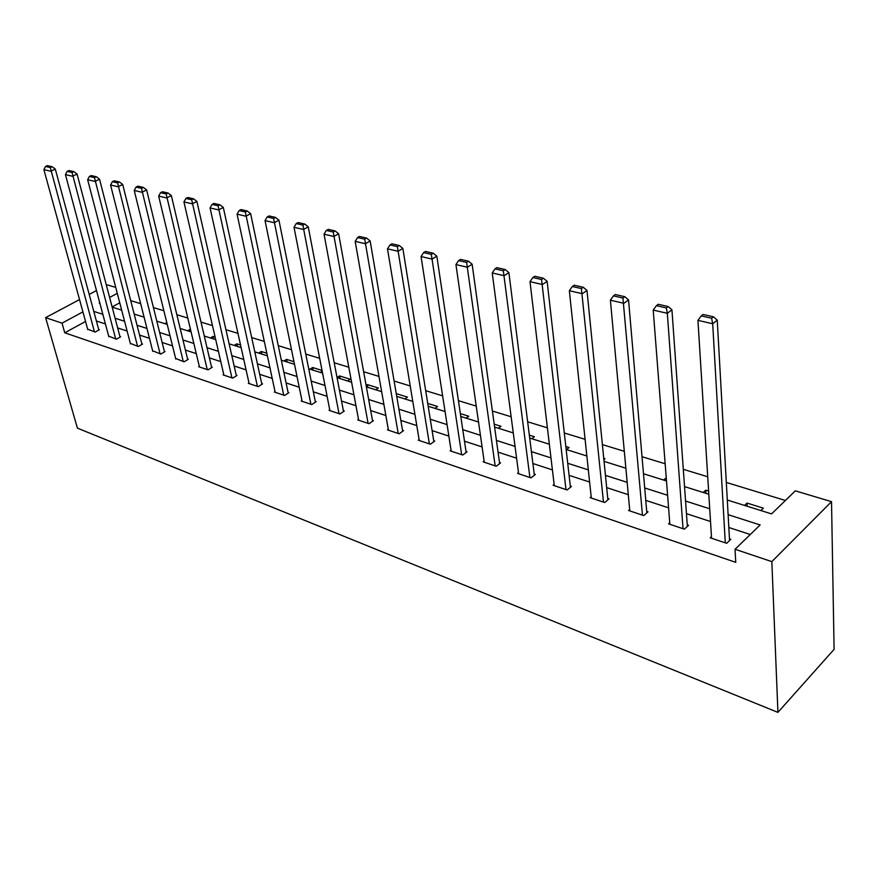 <?xml version="1.0" encoding="UTF-8"?>
<svg xmlns="http://www.w3.org/2000/svg" width="878" height="878" viewBox="0 0 878 878"><rect width="100%" height="100%" fill="white"/><g stroke="black" fill="none" stroke-linecap="round" stroke-linejoin="round"><path stroke-width="1.32" d="M727.302 500.021L771.553 513.893L795.347 490.846L831.521 501.667L834.1 649.325L777.93 712.376L77.407 428.146L45.612 317.638L62.031 323.159L64.752 332.795L735.753 562.348L735.04 549.266L760.15 524.945L728.114 514.684M106.403 285.262L107.182 284.845L115.731 287.402M785.404 500.482L726.315 482.439M707.712 476.765L683.293 469.313M665.151 463.771L642.016 456.714M624.313 451.303L602.385 444.608M585.088 439.329L564.291 432.986M547.4 427.827L527.656 421.802M511.139 416.765L492.393 411.036M476.238 406.108L458.426 400.675M442.622 395.846L425.687 390.677M410.224 385.958L394.112 381.041M378.967 376.421L363.635 371.734M348.796 367.213L334.211 362.757M319.669 358.312L305.774 354.075M291.518 349.718L278.282 345.68M264.3 341.41L251.679 337.569M237.96 333.377L225.942 329.711M212.476 325.595L201.007 322.094M187.782 318.066L176.851 314.719M163.868 310.757L153.43 307.574M140.678 303.678L130.723 300.638M119.748 302.811L112.132 306.96M143.158 316.87L143.915 316.442M164.921 323.686L166.787 322.621M187.321 330.71L190.493 329.404M210.391 337.953L212.981 336.417L215.121 337.086M234.163 345.405L236.764 343.836L240.55 345.021M258.681 353.088L261.282 351.485L266.824 353.219M283.956 361.012L286.568 359.376L293.965 361.692M310.033 369.188L312.656 367.52L322.05 370.45M320.294 372.404L322.193 371.185M337.042 377.584L339.577 375.927L350.168 379.23L347.556 380.953M366.126 385.453L367.399 384.608L378.341 388.021L375.718 389.788M404.835 398.919L407.458 397.108L396.263 393.607M434.95 408.358L437.562 406.503L427.74 403.43M466.119 418.126L468.731 416.227L460.357 413.615M498.386 428.244L500.987 426.291L494.204 424.173M531.816 438.726L534.417 436.717L529.335 435.137M566.486 449.602L569.065 447.539L565.816 446.518M603.888 459.688L605.019 458.755L603.757 458.36M625.257 468.029L625.805 467.557M663.472 480.014L666.248 477.862M703.201 492.47L705.725 490.176L708.612 491.076M744.522 505.421L747.024 503.061L763.355 508.164L760.864 510.546M750.284 534.504L728.839 527.502M710.511 521.521L686.453 513.663M668.575 507.824L645.769 500.372M628.308 494.676L606.676 487.608M589.61 482.044L569.087 475.338M552.405 469.895L532.902 463.529M516.593 458.195L498.056 452.148M482.099 446.935L464.484 441.184M448.856 436.081L432.097 430.615M416.798 425.611L400.851 420.408M385.859 415.514L370.681 410.553M355.985 405.757L341.52 401.037M327.11 396.329L313.336 391.829M299.211 387.22L286.085 382.929M272.213 378.407L259.701 374.324M246.081 369.879L234.152 365.983M220.784 361.615L209.403 357.895M196.266 353.614L185.412 350.059M172.505 345.855L162.145 342.464M149.469 338.326L139.569 335.1M127.112 331.028L117.663 327.944M105.404 323.938L96.393 320.997M85.539 321.458L64.752 332.795M87.646 329.118L95.131 332.093L99.368 329.744L98.698 329.524M108.674 336.131L116.379 339.193L120.626 336.801L119.935 336.57M130.328 343.353L138.263 346.514L142.532 344.066L141.819 343.836M152.629 350.794L160.806 354.053L165.086 351.551L164.351 351.31M175.611 358.454L184.04 361.824L188.331 359.267L187.574 359.025M199.317 366.356L198.691 366.73L207.998 369.836L212.311 367.224L211.521 366.971M223.758 374.5L223.111 374.895L232.714 378.111L237.038 375.433L236.226 375.169M248.979 382.907L248.32 383.324L258.231 386.638L262.555 383.905L261.732 383.631M275.033 391.588L274.342 392.027L284.571 395.451L288.917 392.653L288.061 392.367M301.944 400.544L301.22 401.016L311.8 404.56L316.146 401.685L315.257 401.389M329.755 409.806L329.009 410.311L339.94 413.966L344.297 411.025L343.375 410.728M358.52 419.388L357.741 419.925L369.056 423.701L373.402 420.694L372.459 420.375M388.285 429.298L387.472 429.869L399.183 433.787L403.54 430.692L402.552 430.363M419.102 439.549L418.257 440.163L430.385 444.224L434.742 441.041L433.721 440.701M451.04 450.173L450.151 450.831L462.728 455.034L467.063 451.775L466.009 451.424M484.14 461.18L483.207 461.883L496.257 466.251L500.581 462.893L499.494 462.53M518.481 472.594L517.515 473.363L531.047 477.884L535.361 474.438L534.23 474.065M554.128 484.436L553.118 485.271L567.166 489.968L571.468 486.423L570.294 486.028M591.168 496.728L590.104 497.639L604.712 502.523L608.981 498.869L607.763 498.463M629.68 509.514L628.549 510.491L643.739 515.573L647.997 511.819L646.713 511.391M669.738 522.794L668.553 523.87L684.368 529.16L688.582 525.285L687.255 524.846M711.454 536.612L710.203 537.808L726.677 543.317L730.847 539.311L729.464 538.851M735.04 549.266L771.839 561.624L777.93 712.376M771.839 561.624L831.521 501.667M99.752 302.8L99.214 303.086L99.883 303.294M112.175 307.157L121.658 310.132M134.169 314.05L144.102 317.167M156.822 321.15L167.226 324.41M180.177 328.482L191.086 331.895M204.278 336.033L215.703 339.61M229.136 343.825L241.121 347.589M254.807 351.869L267.373 355.82M281.322 360.189L294.514 364.326M308.716 368.782L322.566 373.117M337.064 377.661L351.595 382.226M366.378 386.858L381.656 391.643M396.735 396.373L412.781 401.411M428.19 406.24L445.047 411.53M460.785 416.457L478.521 422.022M494.599 427.059L513.268 432.909M529.697 438.067L549.343 444.224M566.156 449.492L586.855 455.989M604.053 461.378L625.871 468.215M643.486 473.747L666.49 480.957M684.533 486.61L708.809 494.226M117.279 293.34L109.629 297.466M96.47 290.552L89.205 294.426M79.536 299.574L45.612 317.638M82.916 311.888L62.031 323.159M709.72 508.779L685.553 501.042M667.598 495.291L644.704 487.948M627.166 482.329L605.458 475.371M588.326 469.884L567.715 463.277M550.978 457.91L531.409 451.643M515.035 446.397L496.443 440.438M480.431 435.301L462.75 429.638M447.078 424.612L430.275 419.234M414.921 414.306L398.93 409.192M383.895 404.363L368.672 399.49M353.933 394.771L339.435 390.117M324.992 385.497L311.185 381.063M297.016 376.53L283.857 372.305M269.952 367.849L257.408 363.832M243.766 359.464L231.803 355.634M218.413 351.332L207.01 347.677M193.851 343.463L182.964 339.984M170.047 335.835L159.653 332.51M146.955 328.438L137.045 325.266M124.566 321.26L115.106 318.231M102.825 314.291L93.792 311.405M190.504 331.708L189.9 329.217M213.573 338.941L212.981 336.417M237.334 346.393L236.764 343.836M261.842 354.075L261.282 351.485M287.106 361.999L286.568 359.376M313.183 370.176L312.656 367.52M340.093 378.616L339.577 375.927M367.893 387.33L367.399 384.608M666.259 480.881L666.018 477.786M705.923 493.326L705.725 490.176M747.178 506.255L747.024 503.061M87.778 329.634L43.9 169.652L50.737 171.221L55.303 169.103L52.142 166.71L47.357 165.624L45.524 166.458L50.309 167.544L52.142 166.71M98.83 330.04L55.303 169.103M94.462 331.862L50.309 167.544M45.524 166.458L43.9 169.652M108.817 336.669L65.444 174.612L72.49 176.237L77.077 174.074L73.884 171.638L68.956 170.519L67.112 171.375L72.051 172.505L73.884 171.638M120.077 337.108L77.077 174.074M115.687 338.963L72.051 172.505M67.112 171.375L65.444 174.612M130.471 343.913L87.657 179.727L94.923 181.406L99.532 179.2L96.317 176.73L91.224 175.578L89.38 176.456L94.473 177.608L96.317 176.73M141.962 344.395L99.532 179.2M137.55 346.272L94.473 177.608M89.38 176.456L87.657 179.727M152.772 351.365L110.573 185.017L118.08 186.74L122.711 184.49L119.463 181.987L114.206 180.791L112.351 181.691L117.608 182.887L119.463 181.987M164.493 351.902L122.711 184.49M160.07 353.812L117.608 182.887M112.351 181.691L110.573 185.017M175.765 359.058L134.235 190.46L141.984 192.249L146.637 189.944L143.355 187.409L137.923 186.18L136.068 187.091L141.49 188.331L143.355 187.409M187.727 359.629L146.637 189.944M183.282 361.571L141.49 188.331M136.068 187.091L134.235 190.46M199.46 366.982L158.677 196.101L166.677 197.945L171.353 195.585L168.038 193.017L162.43 191.744L160.564 192.677L166.172 193.95L168.038 193.017M211.675 367.608L171.353 195.585M207.219 369.583L166.172 193.95M160.564 192.677L158.677 196.101M223.912 375.158L183.93 201.918L192.205 203.828L196.891 201.413L193.555 198.801L187.749 197.484L185.884 198.439L191.678 199.767L193.555 198.801M236.38 375.839L196.891 201.413M231.913 377.836L191.678 199.767M185.884 198.439L183.93 201.918M249.132 383.598L210.051 207.932L218.611 209.908L223.308 207.438L219.928 204.793L213.936 203.433L212.059 204.409L218.051 205.77L219.928 204.793M261.885 384.334L223.308 207.438M257.397 386.364L218.051 205.77M212.059 204.409L210.051 207.932M275.187 392.312L237.071 214.155L245.928 216.197L250.636 213.683L247.234 210.983L241.022 209.579L239.134 210.577L245.346 211.993L247.234 210.983M288.214 393.103L250.636 213.683M283.715 395.166L245.346 211.993M239.134 210.577L237.071 214.155M302.098 401.312L265.035 220.608L274.21 222.716L278.93 220.137L275.494 217.404L269.063 215.944L267.175 216.965L273.607 218.435L275.494 217.404M315.411 402.168L278.93 220.137M310.911 404.264L273.607 218.435M267.175 216.965L265.035 220.608M329.909 410.619L294.009 227.281L303.514 229.476L308.244 226.82L304.776 224.044L298.114 222.54L296.215 223.583L302.877 225.108L304.776 224.044M343.528 411.541L308.244 226.82M339.029 413.659L302.877 225.108M296.215 223.583L294.009 227.281M358.674 420.233L324.037 234.196L333.892 236.467L338.623 233.757L335.122 230.936L328.218 229.367L326.32 230.442L333.223 232.022L335.122 230.936M372.612 421.242L338.623 233.757M368.101 423.394L333.223 232.022M326.32 230.442L324.037 234.196M388.438 430.187L355.173 241.373L365.402 243.733L370.143 240.945L366.598 238.081L359.442 236.456L357.544 237.565L364.71 239.189L366.598 238.081M402.706 431.274L370.143 240.945M398.206 433.458L364.71 239.189M357.544 237.565L355.173 241.373M419.256 440.493L387.494 248.825L398.118 251.273L402.848 248.408L399.281 245.5L391.84 243.81L389.942 244.951L397.383 246.641L399.281 245.5M433.875 441.678L402.848 248.408M429.375 443.884L397.383 246.641M389.942 244.951L387.494 248.825M451.193 451.171L421.056 256.563L432.097 259.098L436.827 256.167L433.227 253.204L425.501 251.448L423.602 252.612L431.328 254.379L433.227 253.204M466.163 452.444L436.827 256.167M461.674 454.683L431.328 254.379M423.602 252.612L421.056 256.563M484.294 462.245L455.945 264.596L467.425 267.241L472.144 264.223L468.512 261.216L460.478 259.394L458.579 260.59L466.624 262.423L468.512 261.216M499.637 463.628L472.144 264.223M495.159 465.878L466.624 262.423M458.579 260.59L455.945 264.596M518.635 473.736L492.229 272.959L504.17 275.714L508.889 272.608L505.223 269.546L496.86 267.647L494.972 268.877L503.335 270.786L505.223 269.546M534.373 475.228L508.889 272.608M529.906 477.5L503.335 270.786M494.972 268.877L492.229 272.959M554.281 485.655L530.005 281.662L542.439 284.527L547.137 281.333L543.438 278.227L534.724 276.252L532.847 277.514L541.561 279.5L543.438 278.227M570.437 487.279L547.137 281.333M565.992 489.573L541.561 279.5M532.847 277.514L530.005 281.662M591.311 498.035L569.35 290.728L582.323 293.713L586.987 290.431L583.255 287.26L574.179 285.207L572.313 286.502L581.39 288.577L583.255 287.26M607.894 499.801L586.987 290.431M603.482 502.106L581.39 288.577M572.313 286.502L569.35 290.728M629.8 510.919L610.386 300.188L623.907 303.305L628.549 299.914L624.796 296.687L615.324 294.536L613.459 295.886L622.93 298.037L624.796 296.687M646.845 512.84L628.549 299.914M642.466 515.156L622.93 298.037M613.459 295.886L610.386 300.188M669.859 524.309L653.21 310.055L667.324 313.303L671.933 309.813L668.147 306.532L658.259 304.282L656.404 305.665L666.303 307.926L668.147 306.532M687.364 526.405L671.933 309.813M683.04 528.721L667.324 313.303L666.303 307.926M656.404 305.665L653.21 310.055M711.564 538.258L697.933 320.36L712.695 323.762L717.249 320.152L713.441 316.815L703.102 314.467L701.27 315.893L711.608 318.253L713.441 316.815M729.563 540.552L717.249 320.152M725.294 542.856L712.695 323.762L711.608 318.253M701.27 315.893L697.933 320.36"/></g></svg>
